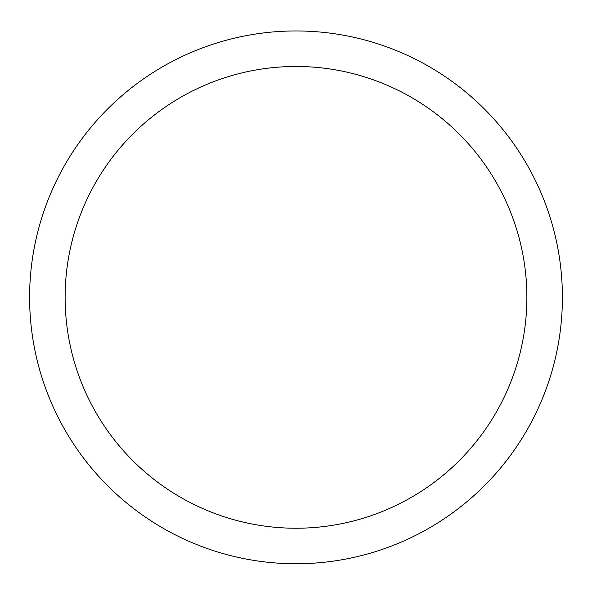 <?xml version="1.0" encoding="UTF-8"?>
<svg xmlns="http://www.w3.org/2000/svg" width="592" height="592" viewBox="0 0 592 592"><rect width="100%" height="100%" fill="white"/><g stroke="black" fill="none" stroke-linecap="round" stroke-linejoin="round"><path stroke-width="0.89" d="M29.6 297.354A266.4 266.4 0 0 1 429.2 66.644A266.4 266.4 0 0 1 429.2 528.064A266.4 266.4 0 0 1 29.6 297.354M65.12 297.354A230.88 230.88 0 0 0 411.44 497.302A230.88 230.88 0 0 0 411.44 97.406A230.88 230.88 0 0 0 65.12 297.354"/></g></svg>
